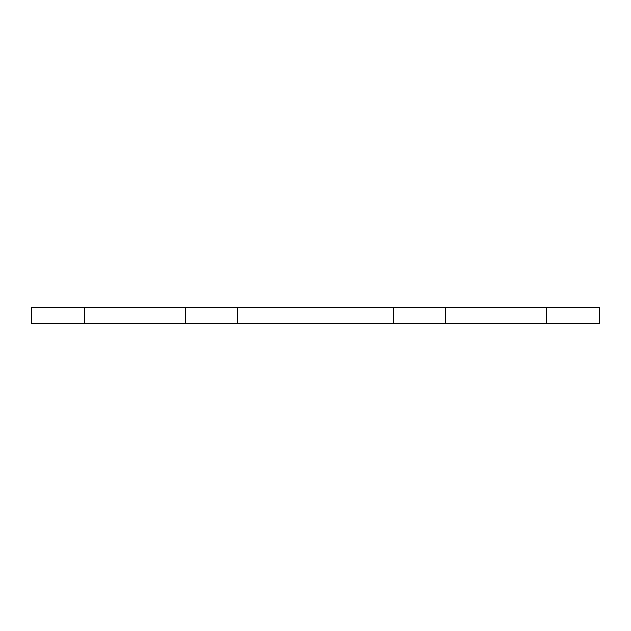 <?xml version="1.0" encoding="UTF-8"?>
<svg xmlns="http://www.w3.org/2000/svg" width="631" height="631" viewBox="0 0 631 631"><rect width="100%" height="100%" fill="white"/><g stroke="black" fill="none" stroke-linecap="round" stroke-linejoin="round"><path stroke-width="0.95" d="M31.55 323.703L31.55 307.297L237.406 307.297L237.406 323.703L31.55 323.703M546.549 323.703L546.549 307.297L599.45 307.297L599.45 323.703L237.406 323.703M393.594 323.703L393.594 307.297L237.406 307.297M393.594 307.297L445.344 307.297L445.344 323.703M546.549 307.297L445.344 307.297M185.656 323.703L185.656 307.297M84.451 323.703L84.451 307.297"/></g></svg>
